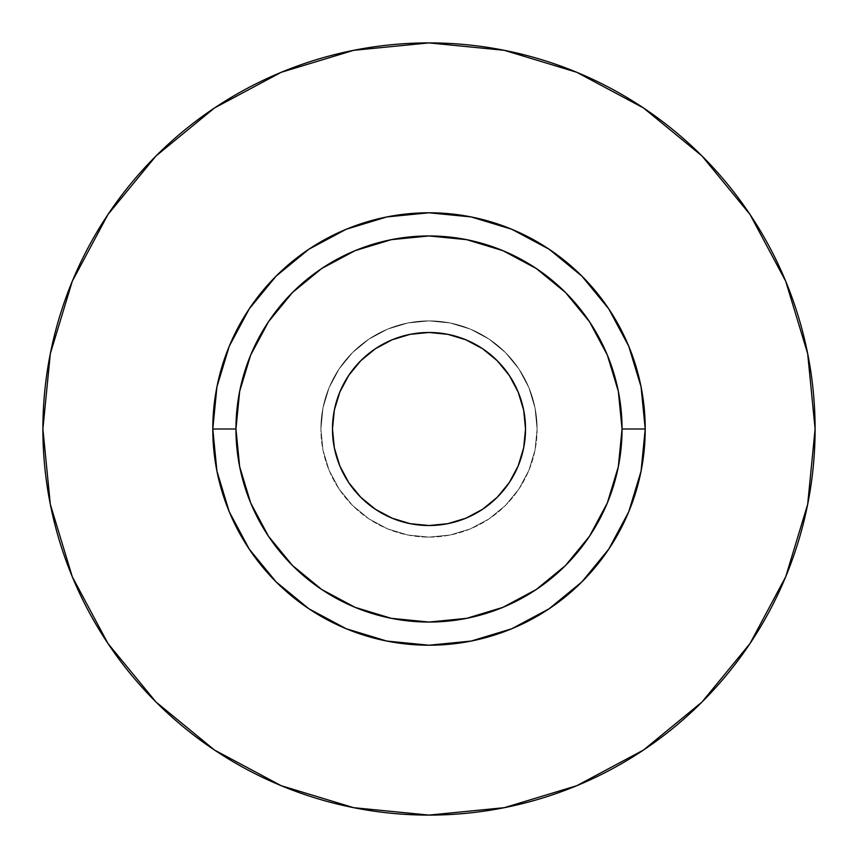 <?xml version="1.0" encoding="UTF-8"?>
<svg xmlns="http://www.w3.org/2000/svg" width="858" height="858" viewBox="0 0 858 858"><rect width="100%" height="100%" fill="white"/><g stroke="black" fill="none" stroke-linecap="round" stroke-linejoin="round"><path stroke-width="0.64" stroke-dasharray="4.29 3.22" d="M332.475 429A96.525 96.525 0 0 0 429 525.525A96.525 96.525 0 0 0 525.525 429L523.67 447.833L518.178 465.937L509.255 482.625L497.254 497.254L482.625 509.255L465.937 518.178L447.833 523.67L429 525.525L410.167 523.67L392.063 518.178L375.375 509.255L360.746 497.254L348.745 482.625L339.822 465.937L334.33 447.833L332.475 429L334.33 410.167L339.822 392.063L348.745 375.375L360.746 360.746L375.375 348.745L392.063 339.822L410.167 334.33L429 332.475L447.833 334.33L465.937 339.822L482.625 348.745L497.254 360.746L509.255 375.375L518.178 392.063L523.67 410.167L525.525 429A96.525 96.525 0 0 0 429 332.475A96.525 96.525 0 0 0 332.475 429M537.108 429A108.108 108.108 0 0 1 429 537.108A108.108 108.108 0 0 1 320.892 429A108.108 108.108 0 0 0 429 537.108A108.108 108.108 0 0 0 537.108 429L535.027 450.096L528.882 470.366L518.886 489.06L505.448 505.448L489.06 518.886L470.366 528.882L450.096 535.027L429 537.108L407.904 535.027L387.634 528.882L368.94 518.886L352.552 505.448L339.114 489.06L329.118 470.366L322.973 450.096L320.892 429L322.973 407.904L329.118 387.634L339.114 368.94L352.552 352.552L368.94 339.114L387.634 329.118L407.904 322.973L429 320.892L450.096 322.973L470.366 329.118L489.06 339.114L505.448 352.552L518.886 368.94L528.882 387.634L535.027 407.904L537.108 429A108.108 108.108 0 0 0 429 320.892A108.108 108.108 0 0 0 320.892 429A108.108 108.108 0 0 1 429 320.892A108.108 108.108 0 0 1 537.108 429L535.027 407.904L528.882 387.634L518.886 368.94L505.448 352.552L489.06 339.114L470.366 329.118L450.096 322.973L429 320.892L407.904 322.973L387.634 329.118L368.94 339.114L352.552 352.552L339.114 368.94L329.118 387.634L322.973 407.904L320.892 429L322.973 450.096L329.118 470.366L339.114 489.06L352.552 505.448L368.94 518.886L387.634 528.882L407.904 535.027L429 537.108L450.096 535.027L470.366 528.882L489.06 518.886L505.448 505.448L518.886 489.06L528.882 470.366L535.027 450.096L537.108 429M235.95 429A193.05 193.05 0 0 0 429 622.05A193.05 193.05 0 0 0 622.05 429A193.05 193.05 0 0 0 429 235.95A193.05 193.05 0 0 0 235.95 429A193.05 193.05 0 0 0 429 622.05A193.05 193.05 0 0 0 622.05 429A193.05 193.05 0 0 0 429 235.95A193.05 193.05 0 0 0 235.95 429M749.956 643.607L785.714 576.758L807.678 504.322L815.1 429L807.678 353.678L785.714 281.242L750.031 214.489M643.607 108.044L576.758 72.287L504.322 50.322L429 42.9L353.678 50.322L281.242 72.287L214.489 107.969M108.044 214.393L72.287 281.242L50.322 353.678L42.9 429L50.322 504.322L72.287 576.758L107.969 643.511M214.393 749.956L281.242 785.714L353.678 807.678L429 815.1L504.322 807.678L576.758 785.714L643.511 750.031"/><path stroke-width="1.29" d="M525.525 429A96.525 96.525 0 0 1 429 525.525A96.525 96.525 0 0 1 332.475 429L334.33 410.167L339.822 392.063L348.745 375.375L360.746 360.746L375.375 348.745L392.063 339.822L410.167 334.33L429 332.475L447.833 334.33L465.937 339.822L482.625 348.745L497.254 360.746L509.255 375.375L518.178 392.063L523.67 410.167L525.525 429L523.67 447.833L518.178 465.937L509.255 482.625L497.254 497.254L482.625 509.255L465.937 518.178L447.833 523.67L429 525.525L410.167 523.67L392.063 518.178L375.375 509.255L360.746 497.254L348.745 482.625L339.822 465.937L334.33 447.833L332.475 429A96.525 96.525 0 0 1 429 332.475A96.525 96.525 0 0 1 525.525 429M622.05 429L645.216 429A216.216 216.216 0 0 1 429 645.216A216.216 216.216 0 0 1 212.784 429L235.95 429A193.05 193.05 0 0 1 429 235.95A193.05 193.05 0 0 1 622.05 429A193.05 193.05 0 0 1 429 622.05A193.05 193.05 0 0 1 235.95 429L239.661 466.666L250.643 502.874L268.49 536.25L292.492 565.508L321.75 589.51L355.126 607.357L391.334 618.339L429 622.05L466.666 618.339L502.874 607.357L536.25 589.51L565.508 565.508L589.51 536.25L607.357 502.874L618.339 466.666L622.05 429L618.339 391.334L607.357 355.126L589.51 321.75L565.508 292.492L536.25 268.49L502.874 250.643L466.666 239.661L429 235.95L391.334 239.661L355.126 250.643L321.75 268.49L292.492 292.492L268.49 321.75L250.643 355.126L239.661 391.334L235.95 429L212.784 429L216.935 386.819L229.247 346.257L249.228 308.88L276.115 276.115L308.88 249.228L346.257 229.247L386.819 216.935L429 212.784L471.181 216.935L511.743 229.247L549.12 249.228L581.885 276.115L608.772 308.88L628.753 346.257L641.065 386.819L645.216 429L641.065 471.181L628.753 511.743L608.772 549.12L581.885 581.885L549.12 608.772L511.743 628.753L471.181 641.065L429 645.216L386.819 641.065L346.257 628.753L308.88 608.772L276.115 581.885L249.228 549.12L229.247 511.743L216.935 471.181L212.784 429A216.216 216.216 0 0 1 429 212.784A216.216 216.216 0 0 1 645.216 429L622.05 429M815.1 429A386.1 386.1 0 0 0 429 42.9A386.1 386.1 0 0 0 42.9 429A386.1 386.1 0 0 1 429 42.9A386.1 386.1 0 0 1 815.1 429A386.1 386.1 0 0 1 429 815.1A386.1 386.1 0 0 1 42.9 429A386.1 386.1 0 0 0 429 815.1A386.1 386.1 0 0 0 815.1 429L807.678 353.678L785.714 281.242L750.031 214.489L702.016 155.984L643.511 107.969L576.758 72.287L504.322 50.322L429 42.9L353.678 50.322L281.242 72.287L214.489 107.969L155.984 155.984L107.969 214.489L72.287 281.242L50.322 353.678L42.9 429L50.322 504.322L72.287 576.758L107.969 643.511L155.984 702.016L214.489 750.031L281.242 785.714L353.678 807.678L429 815.1L504.322 807.678L576.758 785.714L643.511 750.031L702.016 702.016L750.031 643.511L785.714 576.758L807.678 504.322L815.1 429M750.031 214.489L702.016 155.984L643.607 108.044M214.489 107.969L155.984 155.984L108.044 214.393M107.969 643.511L155.984 702.016L214.393 749.956M643.511 750.031L702.016 702.016L749.956 643.607"/></g></svg>
